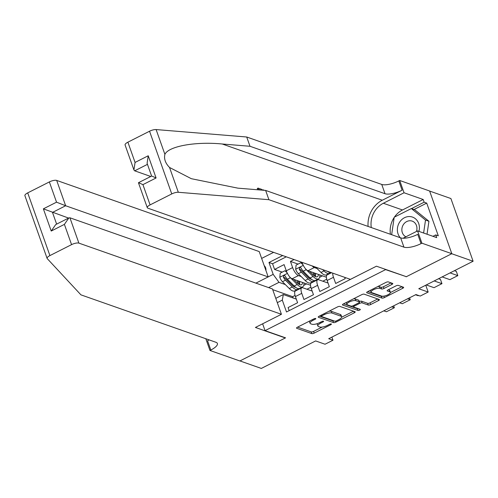 <?xml version="1.0" encoding="UTF-8"?>
<svg xmlns="http://www.w3.org/2000/svg" width="498" height="498" viewBox="0 0 498 498"><rect width="100%" height="100%" fill="white"/><g stroke="black" fill="none" stroke-linecap="round" stroke-linejoin="round"><path stroke-width="0.75" d="M315.651 318.49A1.307 0.423 160.5 0 0 313.97 318.832L297.424 327.205A1.861 0.604 160.5 0 0 296.509 328.126A1.861 0.604 160.5 0 0 296.708 328.288L311.81 333.598A1.861 0.604 160.5 0 0 314.201 333.1L330.747 324.727A1.307 0.423 160.5 0 0 331.394 324.086A1.307 0.423 160.5 0 0 331.251 323.968A1.307 0.423 160.5 0 0 329.576 324.316L327.435 325.399A5.964 1.924 160.5 0 1 319.766 326.981L318.508 326.539A5.964 1.924 160.5 0 1 317.867 326.003A5.964 1.924 160.5 0 1 320.805 323.071L322.947 321.988A1.307 0.423 160.5 0 0 323.588 321.347A1.307 0.423 160.5 0 0 323.451 321.229A1.307 0.423 160.5 0 0 321.77 321.577L319.629 322.66A5.964 1.924 160.5 0 1 311.966 324.235L310.708 323.793A5.964 1.924 160.5 0 1 310.067 323.264A5.964 1.924 160.5 0 1 313.005 320.332L315.147 319.249A1.307 0.423 160.5 0 0 315.788 318.602A1.307 0.423 160.5 0 0 315.651 318.49M391.864 284.483A1.861 0.604 160.5 0 0 392.785 283.561A1.861 0.604 160.5 0 0 392.586 283.399L388.347 281.912A1.861 0.604 160.5 0 0 385.95 282.403L367.58 291.704A1.861 0.604 160.5 0 0 366.659 292.619A1.861 0.604 160.5 0 0 366.858 292.787L381.96 298.09A1.861 0.604 160.5 0 0 384.356 297.599L402.726 288.298A1.861 0.604 160.5 0 0 403.648 287.383A1.861 0.604 160.5 0 0 403.448 287.215L398.332 285.416A1.861 0.604 160.5 0 0 395.935 285.908L388.073 289.892A1.861 0.604 160.5 0 0 387.151 290.807A1.861 0.604 160.5 0 0 387.351 290.975L389.89 291.865A4.986 1.606 160.5 0 1 390.426 292.307A4.986 1.606 160.5 0 1 387.139 295.146A4.986 1.606 160.5 0 1 381.561 296.08L371.62 292.587A4.986 1.606 160.5 0 1 371.085 292.145A4.986 1.606 160.5 0 1 374.372 289.307A4.986 1.606 160.5 0 1 379.949 288.373L381.605 288.952A1.861 0.604 160.5 0 0 384.002 288.46L391.864 284.483L391.328 282.957M406.044 276.589L385.614 269.617L265.048 330.635L285.559 337.843L239.949 360.925L261.313 368.433L315.645 340.931L325.045 344.236L332.981 340.221L328.705 338.721L415.961 294.561L420.231 296.061L428.168 292.046L425.746 285.211M406.125 276.82L451.736 253.737L473.1 261.245L418.762 288.747L428.168 292.046M339.922 306.419A1.861 0.604 160.5 0 0 337.526 306.911L319.15 316.211A1.861 0.604 160.5 0 0 318.228 317.133A1.861 0.604 160.5 0 0 318.434 317.294L333.529 322.598A1.861 0.604 160.5 0 0 335.926 322.106L354.302 312.806A1.861 0.604 160.5 0 0 355.217 311.891A1.861 0.604 160.5 0 0 355.018 311.723L339.922 306.419M343.365 303.961L361.741 294.66A1.861 0.604 160.5 0 1 364.138 294.162L379.233 299.472A1.861 0.604 160.5 0 1 379.432 299.634A1.861 0.604 160.5 0 1 378.517 300.555L370.649 304.533A1.861 0.604 160.5 0 1 368.252 305.025L362.133 302.877A1.861 0.604 160.5 0 0 359.737 303.369L354.52 306.009A1.861 0.604 160.5 0 0 353.599 306.924A1.861 0.604 160.5 0 0 353.804 307.092L360.179 309.333A1.307 0.423 160.5 0 1 360.315 309.445A1.307 0.423 160.5 0 1 359.456 310.192A1.307 0.423 160.5 0 1 357.994 310.435L342.643 305.044A1.861 0.604 160.5 0 1 342.443 304.876A1.861 0.604 160.5 0 1 343.365 303.961M429.637 191.064L450.895 198.534L473.1 261.245M294.088 259.558L290.44 261.406L292.631 267.588A7.595 2.671 63.2 0 0 298.451 275.568L301.166 276.527M298.097 264.096L290.44 261.406M289.17 310.634L288.081 307.565L297.599 302.747L295.407 296.565A7.595 2.671 63.2 0 1 295.395 290.988L301.744 287.776A7.595 2.671 63.2 0 0 301.757 293.353L303.948 299.535L313.466 294.723L311.275 288.535A7.595 2.671 63.2 0 1 311.262 282.957L317.606 279.745A7.595 2.671 -116.8 0 1 318.639 279.745L328.039 283.045M317.606 279.745A7.595 2.671 -116.8 0 0 317.618 285.323L319.809 291.511L329.327 286.692L327.136 280.505A7.595 2.671 63.2 0 1 327.124 274.927L331.506 272.711M332.745 273.147A7.595 2.671 -116.8 0 0 333.486 277.293L335.677 283.48L345.195 278.662L344.728 277.355M302 262.34L302.149 262.77A7.595 2.671 63.2 0 0 307.969 270.75L326.395 277.224M312.178 265.92A7.595 2.671 -116.8 0 0 314.319 267.544L317.033 268.497M329.875 273.01L330.491 273.221M265.92 270.501A5.889 5.173 -70.6 0 0 264.201 265.652M273.595 252.362L261.643 258.412M265.048 330.635L262.627 323.8M282.69 255.555L268.976 262.496L273.178 274.361L278.998 282.341L285.304 284.551M359.4 274.821L286.506 311.985L282.304 300.12L277.305 302.647M268.185 276.888L273.178 274.361M314.008 281.034L314.624 281.252M286.275 256.819L272.568 263.753L274.579 269.43L284.097 264.619L286.288 270.8A7.595 2.671 63.2 0 0 292.108 278.78L310.528 285.254M312.171 291.075L302.772 287.776A7.595 2.671 63.2 0 0 301.744 287.776M298.146 289.064L298.763 289.282M278.998 282.341L268.609 287.595M295.059 295.457L292.675 296.665L272.699 289.649M275.786 298.352L283.318 294.542L282.304 300.12M296.31 299.105L283.318 294.542M332.981 340.221L331.88 337.115M292.675 296.665L293.148 297.991M322.816 281.214L326.744 279.229M306.955 289.238L310.877 287.253M303.755 285.36L306.656 283.897M298.937 289.195L298.252 288.952M282.229 272.12L274.579 269.43M272.568 263.753L268.976 262.496M319.623 277.33L322.523 275.867M314.798 281.165L314.114 280.928M330.666 273.134L329.981 272.898M309.463 321.117A5.964 1.924 160.5 0 0 309.463 321.571L310.067 323.264M317.369 323.607A5.964 1.924 160.5 0 0 317.27 324.31L317.867 326.003M297.599 327.118L311.206 331.898A1.861 0.604 160.5 0 0 313.603 331.407L322.181 327.068M341.665 317.207L353.53 311.2M319.324 316.124L332.932 320.905A1.861 0.604 160.5 0 0 333.971 320.886M322.038 315.757A1.307 0.423 160.5 0 0 321.397 316.398A1.307 0.423 160.5 0 0 321.534 316.516L334.787 321.173A1.307 0.423 160.5 0 0 336.467 320.83L338.721 319.685A5.964 1.924 160.5 0 0 341.659 316.753A5.964 1.924 160.5 0 0 341.024 316.218L331.961 313.037A5.964 1.924 160.5 0 0 324.298 314.618L322.038 315.757L321.733 314.904M341.659 316.753L341.062 315.053A5.964 1.924 160.5 0 0 340.42 314.524L341.024 316.218M328.948 311.256A5.964 1.924 160.5 0 1 331.363 311.343L340.42 314.524M377.739 298.943L370.051 302.84L370.649 304.533M359.319 301.583A1.861 0.604 160.5 0 1 361.529 301.178L367.655 303.332A1.861 0.604 160.5 0 0 370.051 302.84M343.539 303.873L357.396 308.741A1.307 0.423 160.5 0 0 358.323 308.679M355.777 300.643A4.986 1.606 160.5 0 0 350.194 301.576A4.986 1.606 160.5 0 0 346.913 304.415A4.986 1.606 160.5 0 0 347.448 304.857L350.947 306.089A1.861 0.604 160.5 0 0 353.343 305.598L358.56 302.958A1.861 0.604 160.5 0 0 359.481 302.037A1.861 0.604 160.5 0 0 359.282 301.875L355.777 300.643L355.18 298.949A4.986 1.606 160.5 0 0 353.48 298.837M346.284 302.479A4.986 1.606 160.5 0 0 346.309 302.722L346.913 304.415M359.481 302.037L358.877 300.344A1.861 0.604 160.5 0 0 358.678 300.176L359.282 301.875M355.18 298.949L358.678 300.176M377.739 286.562A4.986 1.606 160.5 0 1 379.352 286.68L381.007 287.259A1.861 0.604 160.5 0 0 383.404 286.767L391.092 282.876M370.456 290.247A4.986 1.606 160.5 0 0 370.481 290.452L371.085 292.145M390.426 292.307L389.828 290.614A4.986 1.606 160.5 0 0 389.293 290.172L389.89 291.865M388.247 289.805L389.293 290.172M390.457 292.513L401.954 286.692M367.754 291.616L381.356 296.397A1.861 0.604 160.5 0 0 383.012 296.21M287.078 272.711L284.956 270.744L280.2 273.153L279.814 277.342A5.036 1.768 63.2 0 0 282.447 281.712L289.276 288.51A14.529 5.111 63.2 0 0 294.673 290.925L297.686 289.4A14.529 5.111 63.2 0 0 298.489 288.628M294.611 287.066A12.058 4.239 63.2 0 0 294.698 286.506M391.733 306.824L394.36 307.745L386.429 311.76L383.796 310.839M289.276 276.334A5.036 1.768 63.2 0 0 290.384 277.697L297.206 284.495A14.529 5.111 63.2 0 0 302.603 286.91A14.529 5.111 63.2 0 0 304.023 282.97M394.36 307.745L393.681 305.834M293.602 279.31L297.007 282.702A12.058 4.239 63.2 0 0 301.489 284.707A12.058 4.239 63.2 0 0 302.635 282.478M284.956 270.744L286.599 271.628M302.603 286.91L299.591 288.435A14.529 5.111 -116.8 0 1 294.194 286.02L287.365 279.222A5.036 1.768 -116.8 0 1 285.286 276.166L284.626 275.537L283.773 275.649L283.381 277.125A5.036 1.768 63.2 0 0 285.466 280.187L292.289 286.985A14.529 5.111 63.2 0 0 297.686 289.4M299.03 284.321A14.529 5.111 63.2 0 0 298.37 280.984M297.238 280.586A12.058 4.239 -116.8 0 1 297.723 283.368M295.719 287.358A12.058 4.239 -116.8 0 1 292.089 285.192L285.267 278.388A2.565 0.903 -116.8 0 1 284.613 277.56L283.381 277.125M299.528 284.576A12.058 4.239 63.2 0 0 299.503 281.382M418.924 231.383A12.344 10.85 -70.6 0 0 410.165 216.586A12.344 10.85 -70.6 0 0 398.661 223.882A12.344 10.85 -70.6 0 0 400.336 237.758M416.44 231.464A8.454 7.426 -70.6 0 0 412.201 221.118A8.454 7.426 -70.6 0 0 410.613 220.776A8.454 7.426 -70.6 0 0 402.235 227.113A8.454 7.426 -70.6 0 0 405.92 236.787M391.652 234.707L394.211 217.228L411.342 208.556L414.759 209.758L428.934 221.268L427.035 234.234M411.342 208.556L425.516 220.066L423.617 233.033M428.934 221.268L425.516 220.066M47.105 258.394A5.696 1.836 160.5 0 0 47.242 258.618L80.931 294.853L215.951 342.294A13.297 4.283 -19.5 0 1 217.383 343.477A13.297 4.283 -19.5 0 1 210.828 350.019L209.957 350.455L239.868 360.969L285.317 337.961L255.412 327.454L281.426 314.288L78.889 243.124A5.696 1.836 160.5 0 0 71.569 244.63L49.912 255.592A5.696 1.836 160.5 0 0 47.105 258.394L33.939 221.224M255.904 283.132L268.192 276.913L259.221 251.577L56.685 180.419L65.655 205.755L52.489 212.416L56.635 224.119M268.192 276.913L65.655 205.755L56.535 202.176L49.364 181.926L27.707 192.882L49.912 255.592M209.957 350.455L205.805 338.727M281.426 314.288L272.456 288.946L69.919 217.788L78.889 243.124M25.037 195.907A5.696 1.836 -19.5 0 1 24.9 195.689A5.696 1.836 -19.5 0 1 27.707 192.882M49.364 181.926A5.696 1.836 -19.5 0 1 56.685 180.419M209.11 339.891A13.297 4.283 -19.5 0 1 207.542 340.738L210.828 350.019M68.581 218.074L43.37 208.843L56.535 202.176M71.569 244.63L64.398 224.38L68.855 217.937L69.919 217.788M64.398 224.38L51.232 231.047L55.689 224.598L68.855 217.937M258.686 189.856L258.057 188.095L257.348 188.456A24.738 21.744 -70.6 0 0 257.534 189.763M262.95 190.205L262.795 189.757L262.079 190.118A24.738 21.744 -70.6 0 0 262.085 190.136M127.893 142.179L135.064 162.435L133.925 169.955L125.085 144.98A5.696 1.836 -19.5 0 1 127.893 142.179L149.543 131.223A5.696 1.836 -19.5 0 1 156.117 129.567L246.715 137L250.002 146.275L385.022 193.722A13.297 4.283 160.5 0 0 402.11 190.199L382.283 200.24A24.738 21.744 -70.6 0 0 368.09 226.428M250.002 146.275L222.22 143.997C195.509 141.37 168.442 146.263 164.9 154.361C163.83 158.85 165.373 163.22 169.538 167.477L191.344 178.701L237.857 188.151L265.633 190.429L400.66 237.87A13.297 4.283 160.5 0 0 417.747 234.353L421.034 243.628L421.906 243.186L451.817 253.7L406.362 276.701L376.451 266.193L350.436 279.359L147.9 208.195A5.696 1.836 160.5 0 1 147.29 207.691A5.696 1.836 160.5 0 1 150.097 204.89L171.754 193.927L149.543 131.223M246.715 137L381.742 184.441A13.297 4.283 160.5 0 0 398.823 180.923L399.701 180.481L429.606 190.989L451.817 253.7M265.633 190.429L268.92 199.704L403.946 247.151A13.297 4.283 160.5 0 0 421.034 243.628M169.538 167.477L178.321 192.278L268.92 199.704M394.416 217.122A21.364 18.781 109.4 0 1 402.49 209.969L423.194 199.493L424.153 202.207L411.491 208.612M432.967 236.313L435.738 234.913L438.302 235.815L426.718 203.103L424.153 202.207M435.738 234.913L436.696 237.627L417.554 230.898L421.906 243.186M399.701 180.481L404.052 192.77L383.348 203.246A21.364 18.781 -70.6 0 0 371.29 227.549M423.194 199.493L404.052 192.77M150.763 176.479L134.665 170.826L133.925 169.955M403.044 238.243L417.554 230.898M178.321 192.278A5.696 1.836 160.5 0 0 171.754 193.927M390.432 234.278A21.364 18.781 109.4 0 1 394.173 217.477M426.718 203.103L414.056 209.515M135.064 162.435L148.23 155.768L147.097 163.294L151.616 176.055L138.444 182.716L147.29 207.691M148.23 155.768L156.092 177.973L152.095 176.199M156.092 177.973L142.926 184.634L138.93 182.859M262.795 189.757L264.419 190.329M260.61 190.018L259.197 189.52L259.334 189.912M258.057 188.095L261.674 189.365L261.942 190.124M302.946 264.681L300.823 262.714L296.061 265.123L295.675 269.312A5.036 1.768 63.2 0 0 298.314 273.682L305.137 280.48A14.529 5.111 63.2 0 0 310.534 282.895L313.547 281.37A14.529 5.111 63.2 0 0 314.356 280.598M310.478 279.036A12.058 4.239 63.2 0 0 310.565 278.482M407.594 298.794L410.228 299.721L402.291 303.73L399.664 302.809M305.137 268.304A5.036 1.768 63.2 0 0 306.245 269.667L313.074 276.465A14.529 5.111 63.2 0 0 318.465 278.88A14.529 5.111 63.2 0 0 319.89 274.94M410.228 299.721L409.549 297.804M309.463 271.279L312.875 274.672A12.058 4.239 63.2 0 0 317.351 276.676A12.058 4.239 63.2 0 0 318.496 274.454M300.823 262.714L302.467 263.598M318.465 278.88L315.452 280.405A14.529 5.111 -116.8 0 1 310.055 277.996L303.232 271.192A5.036 1.768 -116.8 0 1 301.147 268.136L300.487 267.513L299.64 267.619L299.248 269.094A5.036 1.768 63.2 0 0 301.327 272.157L308.156 278.955A14.529 5.111 63.2 0 0 313.547 281.37M314.892 276.29A14.529 5.111 63.2 0 0 314.232 272.954M313.099 272.555A12.058 4.239 -116.8 0 1 313.584 275.338M311.58 279.334A12.058 4.239 -116.8 0 1 307.957 277.162L301.128 270.364A2.565 0.903 -116.8 0 1 300.475 269.53L299.248 269.094M315.396 276.546A12.058 4.239 63.2 0 0 315.371 273.352M418.588 295.482L418.158 295.706L415.525 294.779M315.682 267.146L321.005 272.456A14.529 5.111 63.2 0 0 326.402 274.865L329.415 273.34A14.529 5.111 63.2 0 0 330.218 272.574M322.698 269.617L324.017 270.931A14.529 5.111 63.2 0 0 329.415 273.34M330.952 272.512A14.529 5.111 -116.8 0 1 327.398 271.267M327.447 271.304A12.058 4.239 -116.8 0 1 325.711 270.669M434.194 280.934L441.956 283.661L434.019 287.676L426.263 284.949M441.956 283.661L440.45 279.422L438.52 278.743M450.061 272.904L457.818 275.631L449.887 279.646L442.131 276.919M457.818 275.631L456.317 271.391L454.388 270.713M314.319 267.544L307.969 270.75M298.451 275.568L292.108 278.78M301.757 293.353L295.407 296.565M333.486 277.293L327.136 280.505M317.618 285.323L311.275 288.535M292.631 267.588L286.288 270.8M302.591 262.552L302.149 262.77M265.434 267.345L264.712 267.096M312.7 319.473L313.005 320.332M322.685 321.254L322.947 321.988M320.507 322.218L320.805 323.071M330.485 323.993L330.747 324.727M313.603 331.407L314.201 333.1M311.206 331.898L311.81 333.598M296.559 327.871L296.708 328.288M314.885 318.508L315.147 319.249M353.761 311.281L354.302 312.806M335.584 321.142L335.926 322.106M332.932 320.905L333.529 322.598M318.284 316.877L318.434 317.294M331.363 311.343L331.961 313.037M323.993 313.765L324.298 314.618M377.976 299.03L378.517 300.555M367.655 303.332L368.252 305.025M361.529 301.178L362.133 302.877M359.382 302.361L359.737 303.369M354.215 305.156L354.52 306.009M357.396 308.741L357.994 310.435M342.5 304.62L342.643 305.044M383.404 286.767L384.002 288.46M381.007 287.259L381.605 288.952M379.352 286.68L379.949 288.373M387.201 290.552L387.351 290.975M402.191 286.773L402.726 288.298M383.834 296.117L384.356 297.599M381.356 296.397L381.96 298.09M366.709 292.363L366.858 292.787M287.414 273.396L279.82 277.237M294.081 279.789L294.449 279.602M292.289 286.985L289.276 288.51M297.206 284.495L294.194 286.02M285.466 280.187L282.447 281.712M290.384 277.697L287.365 279.222M51.232 231.047L43.37 208.843M222.22 143.997L382.283 200.24M400.66 237.87L403.946 247.151M385.022 193.722L381.742 184.441M142.926 184.634L150.097 204.89M156.117 129.567L164.9 154.361M402.11 190.199L398.823 180.923M402.49 209.969L383.348 203.246M147.47 164.346L134.665 170.826M303.282 265.366L295.688 269.213M309.949 271.759L310.31 271.578M308.156 278.955L305.137 280.48M313.074 276.465L310.055 277.996M301.327 272.157L298.314 273.682M306.245 269.667L303.232 271.192M324.017 270.931L321.005 272.456M320.998 315.278L321.397 316.398M353.163 305.685L353.599 306.924M33.945 221.218L24.9 195.689"/></g></svg>
